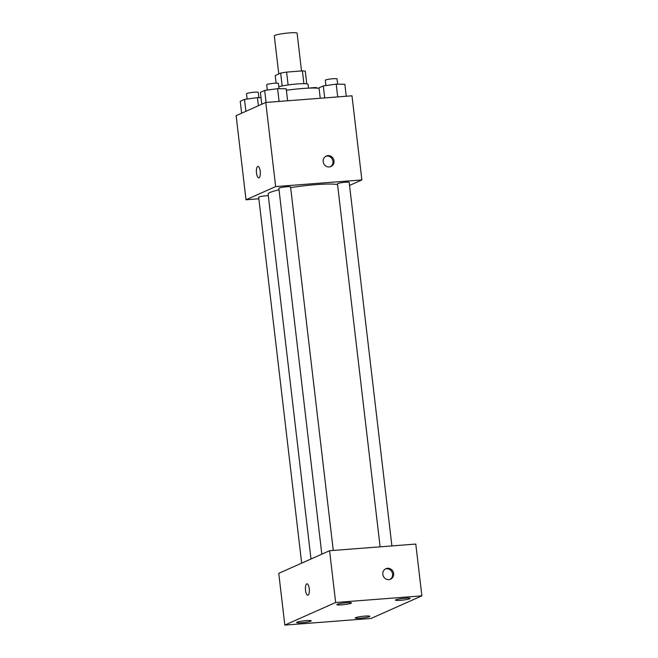<?xml version="1.0" encoding="UTF-8"?>
<svg xmlns="http://www.w3.org/2000/svg" width="658" height="658" viewBox="0 0 658 658"><rect width="100%" height="100%" fill="white"/><g stroke="black" fill="none" stroke-linecap="round" stroke-linejoin="round"><path stroke-width="0.99" d="M301.529 70.949L297.095 33.213A11.474 1.283 173.3 0 0 289.405 32.9A11.474 1.283 173.3 0 0 274.304 35.886L278.77 73.951M276.121 83.155L275.225 75.53L280.662 73.12A15.578 1.735 173.3 0 1 286.592 72.1L302.392 70.883A15.578 1.735 173.3 0 1 305.287 71.22L306.776 83.862M282.167 85.943L280.662 73.12M303.897 83.681L302.392 70.883M288.105 84.948L286.592 72.1M278.795 86.716A16.392 1.826 -6.7 0 1 296.857 83.977A16.392 1.826 -6.7 0 1 308.059 84.405L308.495 88.156M319.072 88.304A29.503 3.29 173.3 0 0 302.071 88.55A29.503 3.29 173.3 0 0 286.394 90.261M258.865 198.782L246.01 199.769L236.123 115.644L265.774 102.459L351.989 95.813L361.875 179.938L349.546 185.416M246.01 199.769L275.661 186.584L265.774 102.459M260.214 171.327A5.733 1.925 85.6 0 1 258.8 177.866A5.733 1.925 85.6 0 1 256.447 172.297A5.733 1.925 85.6 0 1 257.92 166.425A5.733 1.925 85.6 0 1 260.214 171.327M337.562 184.561A36.058 4.022 173.3 0 0 315.585 184.676A36.058 4.022 173.3 0 0 290.647 187.637M279.025 189.833A36.058 4.022 173.3 0 0 268.127 194.061L310.995 558.987M275.661 186.584L361.875 179.938M268.316 195.656A5.897 0.658 173.3 0 0 266.457 195.747A5.897 0.658 173.3 0 0 258.684 197.285L301.668 563.141M333.269 550.442L290.565 186.946A5.897 0.658 173.3 0 0 286.617 186.782A5.897 0.658 173.3 0 0 278.844 188.32L321.828 554.176M380.118 546.831L337.472 183.796A5.897 0.658 -6.7 0 1 343.262 182.455A5.897 0.658 -6.7 0 1 349.192 182.422L391.897 545.918M329.28 166.943A5.733 5.363 -114 0 1 326.278 156.036A5.733 5.363 -114 0 1 333.516 159.096A5.733 5.363 -114 0 1 329.28 166.943M325.759 156.308A5.733 5.363 -114 0 1 330.398 166.729M258.808 177.866A5.733 1.925 85.6 0 1 256.447 172.297A5.733 1.925 85.6 0 1 257.928 166.425M278.753 573.332L329.576 550.73L415.79 544.076L421.877 595.844L371.046 618.454L284.832 625.1L278.753 573.332M284.832 625.1L335.654 602.498L329.576 550.73M335.654 602.498L421.877 595.844M388.894 579.616A5.733 5.363 -114 0 1 385.901 568.709A5.733 5.363 -114 0 1 393.139 571.769A5.733 5.363 -114 0 1 388.894 579.616M308.059 595.194A5.733 1.925 85.6 0 1 307.837 595.251A5.733 1.925 85.6 0 1 305.476 589.675A5.733 1.925 85.6 0 1 306.949 583.81A5.733 1.925 85.6 0 1 309.285 589.042A5.733 1.925 85.6 0 1 308.059 595.194M369.467 616.628A7.37 0.823 173.3 0 0 369.87 616.299A7.37 0.823 173.3 0 0 364.927 616.102A7.37 0.823 173.3 0 0 355.23 618.018A7.37 0.823 173.3 0 0 361.39 618.109A7.37 0.823 173.3 0 0 369.467 616.628M409.704 598.731A7.37 0.823 173.3 0 0 410.107 598.402A7.37 0.823 173.3 0 0 405.163 598.204A7.37 0.823 173.3 0 0 395.466 600.121A7.37 0.823 173.3 0 0 401.627 600.219A7.37 0.823 173.3 0 0 409.704 598.731M351.076 603.254A7.37 0.823 173.3 0 0 351.479 602.925A7.37 0.823 173.3 0 0 346.536 602.728A7.37 0.823 173.3 0 0 336.838 604.644A7.37 0.823 173.3 0 0 342.999 604.735A7.37 0.823 173.3 0 0 351.076 603.254M310.839 621.144A7.37 0.823 173.3 0 0 311.242 620.823A7.37 0.823 173.3 0 0 306.299 620.626A7.37 0.823 173.3 0 0 296.602 622.542A7.37 0.823 173.3 0 0 302.762 622.633A7.37 0.823 173.3 0 0 310.839 621.144M307.837 595.251A5.733 1.925 85.6 0 1 305.476 589.675A5.733 1.925 85.6 0 1 306.957 583.81M385.382 568.981A5.733 5.363 -114 0 1 390.013 579.402M320.24 98.264L319.015 87.827L323.292 85.927L336.213 84.142L344.85 84.265L346.256 96.257M324.707 97.919L323.292 85.927M337.71 96.915L336.213 84.142M337.653 84.158L337.036 78.886A5.897 0.658 173.3 0 0 333.08 78.721A5.897 0.658 173.3 0 0 325.315 80.26L325.932 85.556M316.901 88.123L316.868 87.851A5.897 0.658 173.3 0 0 312.92 87.695A5.897 0.658 173.3 0 0 309.112 88.131M261.785 104.235L260.387 92.35L264.672 90.442L277.586 88.665L286.222 88.781L287.628 100.773M266.079 102.434L264.672 90.442M279.082 101.431L277.586 88.665M279.025 88.682L278.408 83.401A5.897 0.658 173.3 0 0 274.452 83.245A5.897 0.658 173.3 0 0 266.687 84.783L267.304 90.08M241.626 113.201L240.228 101.316L244.505 99.407L257.426 97.631L261.012 97.68M245.903 111.301L244.505 99.407M258.38 105.749L257.426 97.631M258.865 97.647L258.249 92.375A5.897 0.658 173.3 0 0 254.292 92.21A5.897 0.658 173.3 0 0 246.52 93.749L247.145 99.045"/></g></svg>
